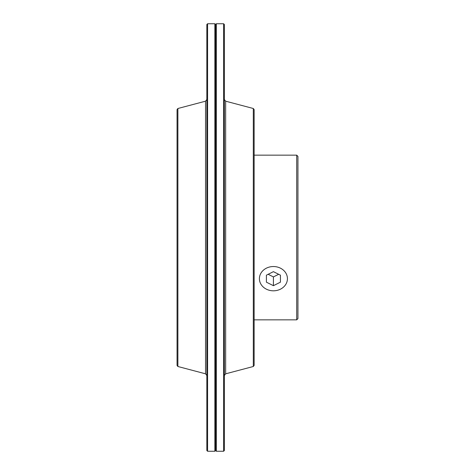<?xml version="1.0" encoding="UTF-8"?>
<svg xmlns="http://www.w3.org/2000/svg" width="475" height="475" viewBox="0 0 475 475"><rect width="100%" height="100%" fill="white"/><g stroke="black" fill="none" stroke-linecap="round" stroke-linejoin="round"><path stroke-width="0.71" d="M177.888 108.502L177.056 109.588L177.056 365.412L177.888 366.498L205.533 373.813L205.533 101.187L177.888 108.502L177.888 366.498M214.854 451.25L207.581 451.25L206.839 450.508L206.839 24.492L207.581 23.75L214.854 23.75L215.597 24.492L216.345 23.75L223.618 23.75L224.36 24.492L224.36 450.508L223.618 451.25L216.345 451.25L215.597 450.508L215.597 24.492L215.597 450.508L214.854 451.25L214.854 23.75M207.581 451.25L207.581 23.75M254.143 319.847L296.709 319.847L297.944 318.606L297.944 156.394L296.709 155.153L254.143 155.153M296.709 319.847L296.709 155.153M287.434 278.671A14.018 12.136 180 0 0 273.416 266.534A14.018 12.136 180 0 0 259.403 278.671A14.018 12.136 180 0 0 273.416 290.813A14.018 12.136 180 0 0 287.434 278.671M280.428 282.18L280.428 275.168L280.428 282.18L273.416 285.683L273.416 276.919L278.671 274.295M273.416 285.683L266.41 282.18L266.41 275.168L273.416 271.664L280.428 275.168M266.41 282.18L266.41 275.168M268.161 274.295L273.416 276.919M225.661 373.813L225.661 101.187L253.312 108.502L254.143 109.588L254.143 365.412L253.312 366.498L225.661 373.813L224.36 375.511M253.312 108.502L253.312 366.498M223.618 23.75L223.618 451.25M216.345 23.75L216.345 451.25M205.533 373.813L206.839 375.511M205.533 101.187L206.839 99.489M225.661 101.187L224.36 99.489"/></g></svg>
